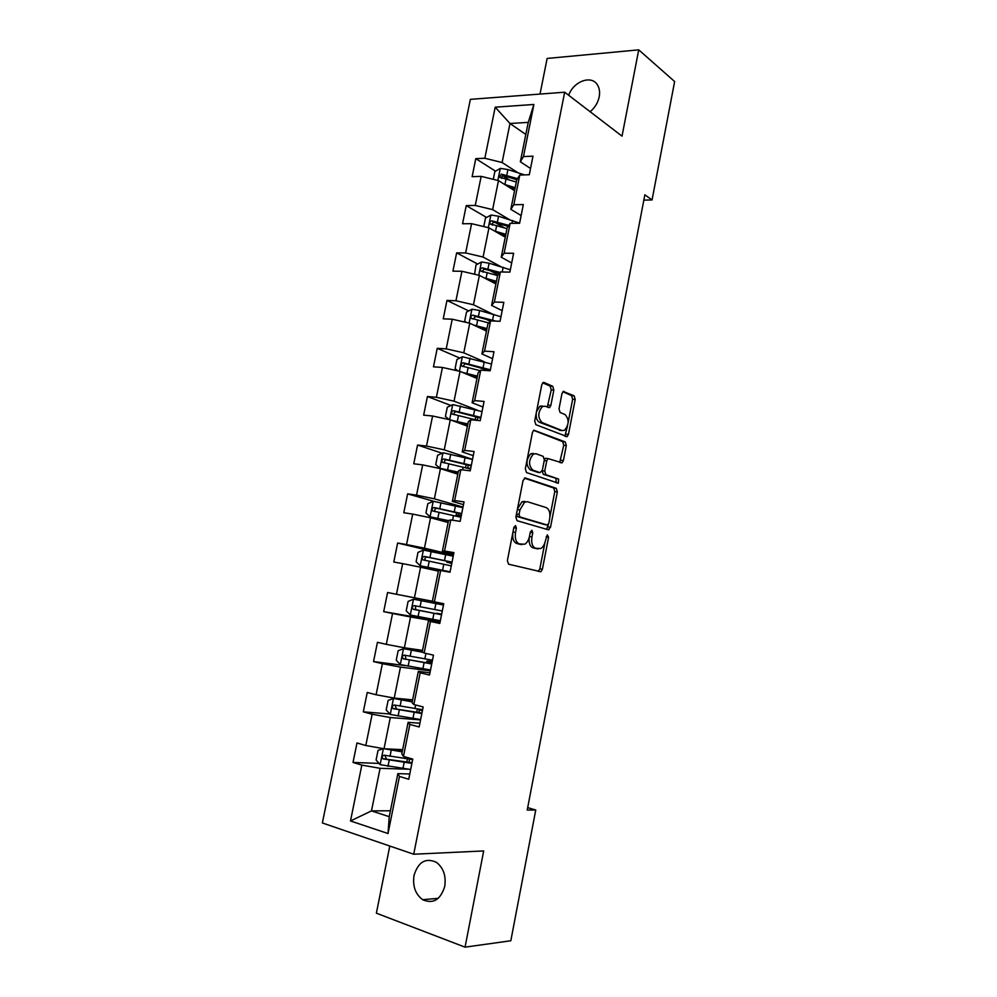 <?xml version="1.0" encoding="UTF-8"?>
<svg xmlns="http://www.w3.org/2000/svg" width="997" height="997" viewBox="0 0 997 997"><rect width="100%" height="100%" fill="white"/><g stroke="black" fill="none" stroke-linecap="round" stroke-linejoin="round"><path stroke-width="1.5" d="M515.549 525.606L513.866 527.438L507.373 560.613L508.57 564.19L540.885 571.755L542.393 569.25L548.587 537.221L547.253 534.853L545.434 540.71C544.586 544.599 543.016 547.216 540.71 548.574L535.551 548.238C532.323 546.755 531.114 542.991 531.937 536.959L532.747 532.759L531.949 530.279L530.317 532.074L529.494 536.286C528.647 540.2 527.052 542.842 524.709 544.237L519.312 543.901C515.972 542.38 514.714 538.554 515.536 532.41L516.371 528.136L515.549 525.606M590.137 111.714C594.897 107.726 597.926 102.766 599.209 96.834C600.044 92.285 599.509 88.384 597.589 85.131C591.819 74.576 573.499 81.193 568.689 95.288M414.017 875.441C412.509 886.146 415.388 894.234 422.678 899.705C433.221 904.267 440.574 899.805 444.749 886.321C446.207 875.827 443.441 867.839 436.449 862.355C425.731 857.457 418.254 861.819 414.017 875.441M553.833 390.089L552.737 386.313L544.113 382.487L543.053 382.574L541.782 384.78L534.704 420.933L535.85 424.697L567.156 436.636L568.452 434.405L575.207 399.485L574.16 395.821L563.205 391.472L561.959 393.653L559.018 408.795L560.102 412.484L565.1 414.578C569.312 419.463 569.1 424.71 564.489 430.318L562.009 430.542L542.019 422.541C537.607 417.643 537.757 412.297 542.468 406.489L545.197 406.24L549.584 407.574L550.867 405.343L553.833 390.089L551.254 389.877L550.145 386.113L542.717 382.836M389.79 846.042L376.38 913.177L465.063 947.15L483.682 850.939L413.718 854.23L564.676 92.21L622.028 136.153L638.728 49.85L674.633 81.53L652.05 199.961L644.86 194.801L527.226 810.062L535.75 810.013L527.7 807.62M465.063 947.15L510.825 940.757L535.75 810.013M525.431 477.949L523.064 480.454L515.885 517.082L517.069 520.708L548.263 529.756L550.518 527.226L557.348 491.87L556.264 488.331L525.008 477.899M525.332 468.852L532.448 432.461L533.794 430.168L565.237 441.933L566.308 445.534L563.405 460.552L562.071 462.845L548.076 458.583L546.717 460.888L544.748 471.033L545.858 474.659L558.582 479.083L558.382 483.196L526.491 472.553L525.332 468.852M413.718 854.23L322.367 822.961L470.372 99.339L564.676 92.21M495.534 171.172L475.793 158.648L472.129 176.681L481.165 176.369L475.27 205.444L466.247 205.606L462.558 223.752L471.581 223.677L465.649 252.939L456.638 252.877L452.925 271.134L461.923 271.284L455.953 300.745L446.968 300.446L443.229 318.828L452.214 319.214L446.207 348.863L437.234 348.327L433.471 366.821L442.431 367.457L436.387 397.305L427.426 396.519L423.65 415.138L432.586 416.011L426.504 446.058L417.569 445.036L413.755 463.779L422.678 464.889L416.547 495.135L407.636 493.864L403.797 512.732L412.708 514.103L406.539 544.549L397.641 543.029L393.778 562.021L402.663 563.629L396.457 594.274L387.584 592.505L383.695 611.635L392.556 613.491L386.3 644.349L377.452 642.317L373.539 661.572L382.387 663.703L376.093 694.759L367.257 692.466L363.319 711.846L372.143 714.238L365.799 745.507L356.988 742.952L353.025 762.456L361.824 765.11L350.508 820.955L388.032 833.542L389.229 816.68L397.853 773.647L409.779 773.984M475.793 158.648L484.841 158.261L495.197 107.19L533.894 104.461L523.462 156.579L532.984 156.168L529.282 174.737L519.773 175.061L513.829 204.734L523.325 204.559L519.599 223.266L510.115 223.34L504.133 253.213L513.617 253.288L509.866 272.119L500.382 271.957L494.375 302.029L503.834 302.34L500.058 321.296L490.599 320.884L484.542 351.156L493.989 351.717L490.175 370.797L480.741 370.136L474.647 400.62L484.068 401.442L480.242 420.647L470.821 419.737L464.677 450.42L474.086 451.491L470.235 470.833L460.826 469.662L454.644 500.556L464.041 501.89L460.153 521.356L450.769 519.923L444.55 551.029L453.922 552.625L450.008 572.228L440.649 570.533L434.38 601.852L443.74 603.708L439.802 623.449L430.455 621.48L424.149 653.01L433.483 655.154L429.508 675.031L420.186 672.788L413.842 704.53L423.152 706.948L419.151 726.963L409.854 724.445L403.461 756.411L412.746 759.091L408.733 779.243L399.448 776.451L388.032 833.542M509.205 219.477L492.63 209.632L498.475 180.607L514.564 190.689M521.132 215.576L510.825 209.345L516.695 180.033L519.773 175.061M498.475 180.607L481.165 176.369M492.63 209.632L475.27 205.444M513.829 204.734L510.825 209.345M500.668 266.573L483.071 257.052L488.966 227.827L505.255 237.174M511.685 262.971L501.242 257.214L507.149 227.715L510.115 223.34M488.966 227.827L471.581 223.677M483.071 257.052L465.649 252.939M504.133 253.213L501.242 257.214M492.368 314.018L473.463 304.77L479.383 275.359L495.883 283.958M502.176 310.665L491.596 305.406L497.54 275.72L500.382 271.957M479.383 275.359L461.923 271.284M473.463 304.77L455.953 300.745M494.375 302.029L491.596 305.406M484.492 361.874L463.792 352.813L469.749 323.215L486.461 331.054M492.593 358.683L481.887 353.923L487.869 324.025L490.599 320.884M469.749 323.215L452.214 319.214M463.792 352.813L446.207 348.863M484.542 351.156L481.887 353.923M477.638 410.303L454.046 401.155L460.053 371.37L476.977 378.449M482.959 407.013L472.104 402.751L478.136 372.666L480.741 370.136M460.053 371.37L442.431 367.457M454.046 401.155L436.387 397.305M474.647 400.62L472.104 402.751M472.516 459.368L444.238 449.834L450.283 419.837L467.419 426.155M473.263 455.654L462.259 451.903L468.328 421.619L470.821 419.737M450.283 419.837L432.586 416.011M444.238 449.834L426.504 446.058M464.677 450.42L462.259 451.903M463.007 507.074L434.368 498.824L440.45 468.64L457.81 474.161M463.493 504.632L452.351 501.391L458.458 470.908L460.826 469.662M440.45 468.64L422.678 464.889M434.368 498.824L416.547 495.135M454.644 500.556L452.351 501.391M453.436 555.08L424.435 548.151L430.554 517.755L448.139 522.49M453.66 553.921L442.381 551.216L448.525 520.521L450.769 519.923M430.554 517.755L412.708 514.103M424.435 548.151L406.539 544.549M444.55 551.029L442.381 551.216M432.374 601.216L414.428 597.789L420.597 567.206L438.393 571.131M434.38 601.852L432.337 601.365L438.53 570.458L440.649 570.533M420.597 567.206L402.663 563.629M414.428 597.789L396.457 594.274M422.529 650.38L404.358 647.776L410.565 616.981L440.076 622.066M439.939 622.714L428.461 620.745L422.23 651.864L424.149 653.01M410.565 616.981L392.556 613.491M404.358 647.776L386.3 644.349M430.455 621.48L428.461 620.745M412.621 699.857L394.226 698.087L400.47 667.093L430.355 670.819M429.956 672.801L418.329 671.367L412.06 702.698L413.842 704.53M400.47 667.093L382.387 663.703M394.226 698.087L376.093 694.759M420.186 672.788L418.329 671.367M402.651 749.669L384.019 748.747L390.313 717.528L420.572 719.896M419.899 723.224L408.122 722.339L401.803 753.869L403.461 756.411M390.313 717.528L372.143 714.238M384.019 748.747L365.799 745.507M409.854 724.445L408.122 722.339M390.413 810.785L371.495 810.897L380.081 768.313L407.81 769.198M380.081 768.313L361.824 765.11M389.229 816.68L371.495 810.897L350.508 820.955M399.448 776.451L397.853 773.647M638.728 49.85L547.141 58.449L540.025 94.067M643.85 200.123L652.05 199.961M525.818 134.458L509.978 123.503L502.114 162.523L517.879 172.718M530.529 168.493L520.347 161.776L528.236 122.382L509.978 123.503L495.197 107.19M533.894 104.461L528.236 122.382M502.114 162.523L484.841 158.261M523.462 156.579L520.347 161.776M379.109 763.403L353.025 762.456M389.952 714.014L363.319 711.846M404.969 665.56L373.539 661.572M440.2 621.405L383.695 611.635M450.42 555.578L397.641 543.029M433.907 501.366L407.636 493.864M442.145 453.236L417.569 445.036M450.956 405.505L427.426 396.519M486.038 369.376L484.891 368.878M459.816 358.073L437.234 348.327M490.262 321.271L486.112 319.277M468.727 310.914L446.968 300.446M498.139 274.923L489.963 270.586M477.663 264.043L456.638 252.877M504.544 227.914L495.285 222.518M486.598 217.458L466.247 205.606M509.093 179.772L502.874 175.821M512.832 532.71C512.246 538.517 513.555 542.106 516.733 543.49L519.312 543.901M520.073 544.3L516.733 543.49M529.195 537.57C528.734 543.128 529.993 546.543 532.996 547.814L535.551 548.238M536.212 548.612L532.996 547.814M538.168 571.381L539.851 568.813L544.873 542.829M549.933 516.67L554.793 491.546L553.721 488.007L524.36 478.136M546.543 529.257L548.487 524.173M519.063 514.402L519.886 516.945L547.228 524.995L548.811 523.238L549.659 518.876C550.469 512.944 549.297 509.18 546.144 507.573L527.538 501.753L524.596 502.127L519.948 509.903L519.063 514.402L516.483 514.028M516.421 514.352L517.293 516.558L519.886 516.945M544.873 524.646L517.293 516.558M524.945 501.404L522.004 501.765L517.505 508.856M533.557 430.33L562.682 441.671L565.237 441.933M559.728 462.396L563.754 445.273L562.682 441.671M547.241 458.483L545.496 458.284L544.387 459.754M542.131 471.02L543.29 474.348L558.582 479.083M556.089 482.685L556.039 478.759M536.025 453.735L533.42 454.021C528.497 459.941 528.298 465.312 532.822 470.135L540.05 472.64L542.356 470.198L544.337 460.028L543.215 456.364L536.025 453.735M533.432 453.448L530.828 453.722C525.905 459.642 525.706 465.013 530.23 469.824L532.822 470.135M537.919 472.379L530.23 469.824M547.291 407.125L551.254 389.877M542.605 406.016L539.863 406.265L536.523 411.649M536.286 412.883C535.813 417.693 536.86 420.821 539.427 422.292L542.019 422.541M560.937 430.442L539.427 422.292M568.178 422.354L572.639 399.286L571.593 395.622L562.856 391.746M564.875 436.188L567.43 426.242M380.156 764.574L383.371 748.635L378.037 750.38L376.093 760.026L380.256 764.687L410.677 769.485M386.986 748.897L402.314 751.377M384.244 748.759L402.215 751.863M412.658 759.54L384.344 755.228C382.163 755.626 381.714 756.848 383.035 758.867L411.886 763.39M412.035 762.705L386.549 759.216L385.203 756.225M412.284 701.514L393.603 698.448L388.132 700.393L386.188 709.976L390.375 714.475L420.634 719.585M393.603 698.448L412.222 701.851M422.603 709.702L394.451 705.029C392.307 705.427 391.846 706.624 393.08 708.605L421.831 713.528M421.93 713.042L396.632 709.129L395.348 706.063M422.591 709.714L421.345 709.839L422.466 710.363M422.354 710.911L417.407 708.967M422.566 652.063L403.635 648.661L398.152 650.729L396.233 660.251L400.433 664.588L430.517 669.996M403.635 648.661L423.002 652.325M432.474 660.188L404.495 655.166C402.389 655.552 401.903 656.724 403.05 658.681L431.713 663.977M431.776 663.703L406.639 659.378L405.816 659.054L405.443 656.2M432.013 662.494L426.965 661.023L432.212 661.51M432.15 661.809L430.928 661.784L432.075 662.182M443.478 604.992L413.605 599.209L408.109 601.39L406.203 610.849L410.415 615.024L440.338 620.745M413.605 599.209L443.478 605.029M443.515 604.83L442.344 604.581L443.515 604.793M443.503 604.867L438.393 603.808L443.528 604.755M442.282 610.999L414.465 605.64C412.397 606.014 411.898 607.161 412.97 609.092L441.534 614.763M441.546 614.7L416.584 609.952L415.687 609.578L415.562 606.612M441.609 614.389L436.512 613.267L441.659 614.14M441.646 614.214L440.45 614.04L441.621 614.314M453.211 556.189L423.501 550.082L418.005 552.375L416.098 561.772L420.335 565.798L450.096 571.804M420.335 565.798L450.071 571.917M452.027 562.121L424.373 556.426C422.354 556.8 421.831 557.934 422.828 559.828L451.28 565.872M451.766 563.455L446.718 562.171L451.865 562.919M451.84 563.093L450.644 562.956L451.791 563.293M425.507 560.439C424.361 558.457 424.934 557.348 427.215 557.086L452.002 562.271M462.882 507.685L433.334 501.279L427.825 503.684L425.943 513.019L430.081 516.795L448.5 520.646M430.193 516.882L448.451 520.883M461.711 513.567L434.218 507.548C432.224 507.909 431.701 509.031 432.623 510.888L460.963 517.293M461.088 516.695L456.128 515.038L461.337 515.449M461.25 515.848L460.041 515.823L461.162 516.321M432.623 510.888L435.253 511.611C434.206 509.666 434.792 508.57 437.022 508.333L461.636 513.916M472.491 459.48L443.104 452.788L437.596 455.305L435.714 464.59L439.976 468.303L458.209 472.154M439.976 468.303L458.134 472.541M471.332 465.337L444.001 458.981C442.045 459.343 441.497 460.44 442.356 462.259L470.596 469.039M466.795 468.029L470.746 468.278M444.824 462.982C444.026 461.075 444.674 460.041 446.768 459.891L471.22 465.873M451.329 420.223L467.855 423.974M453.971 421.195L467.755 424.498M449.211 419.612L445.435 416.472L447.292 407.25L452.812 404.62L482.05 411.599M480.89 417.407L453.71 410.727C451.791 411.1 451.23 412.172 452.027 413.967L477.962 420.422M454.37 414.665C453.797 412.82 454.495 411.861 456.439 411.761L480.741 418.142M462.758 372.504L477.438 376.106M466.01 373.863L477.301 376.779M457.885 370.884L455.081 368.666L456.925 359.506L462.458 356.764L491.533 364.017M486.337 369.326L485.103 369.999M490.387 369.8L463.368 362.796C461.474 363.17 460.901 364.229 461.648 365.986L480.168 370.697M463.892 366.672C463.505 364.902 464.228 363.992 466.06 363.955L490.2 370.722M540.262 406.066L540.985 406.365M473.637 325.034L486.96 328.549M477.438 326.817L486.798 329.359M466.347 322.43L464.664 321.159L466.509 312.061L472.03 309.22L479.607 310.491L500.955 316.747M495.821 321.109L472.952 315.177C471.095 315.538 470.509 316.585 471.207 318.305L488.792 322.953M473.376 318.99L475.619 316.448L492.194 320.947M484.143 277.839L496.419 281.291M488.218 279.97L496.232 282.251M474.572 274.237L476.018 264.928L481.551 261.974L489.103 263.208L510.327 269.776M500.02 272.43L482.473 267.857C480.654 268.23 480.055 269.265 480.704 270.947L497.64 275.583M483.134 272.218C482.436 270.411 483.096 269.427 485.115 269.252L499.372 273.29M494.387 230.943L505.828 234.345M498.562 233.335L505.604 235.442M483.757 226.581L485.464 218.094L491.01 215.028L498.55 216.237L519.636 223.104M508.744 225.372L491.945 220.848C490.15 221.222 489.539 222.231 490.15 223.889L506.962 228.649M492.468 225.172C491.945 223.415 492.63 222.481 494.549 222.356L508.071 226.356M504.445 184.345L515.162 187.698M508.632 186.962L514.913 188.931M493.291 179.335L494.861 171.559L500.407 168.393L507.922 169.565L524.534 174.899M517.568 178.637L501.354 174.139L499.522 177.142L516.296 182.027M501.765 178.438C501.379 176.743 502.102 175.846 503.921 175.759L516.87 179.759M512.969 532.024L515.536 532.41M519.387 544.2L521.967 544.611M530.267 532.373L532.747 532.759M529.444 536.573L531.937 536.959M535.576 548.5L538.131 548.923M546.182 536.847L548.587 537.221M539.851 568.813L542.393 569.25M513.804 527.749L516.371 528.136M553.721 488.007L556.264 488.331M554.793 491.546L557.348 491.87M547.964 526.852L550.518 527.226M544.674 524.621L547.228 524.995M517.368 509.542L519.948 509.903M563.754 445.273L566.308 445.534M560.85 460.265L563.405 460.552M544.225 460.602L546.717 460.888M542.231 470.734L544.748 471.033M543.29 474.348L545.858 474.659M537.47 472.329L540.05 472.64M548.275 405.118L550.867 405.343M559.442 430.293L562.009 430.542M563.517 391.347L564.19 391.397M571.593 395.622L574.16 395.821M572.639 399.286L575.207 399.485M565.897 434.156L568.452 434.405M543.377 382.437L544.113 382.487M550.145 386.113L552.737 386.313M404.146 762.431L402.925 768.55M408.932 762.468L409.58 759.216M405.243 756.922L404.919 758.58M389.229 760.2L387.995 766.332M391.235 750.193L390.014 756.324M386.549 759.216L383.571 759.103M393.466 698.498L390.276 714.351M414.154 712.406L412.932 718.488M418.865 712.705L419.401 709.989M415.624 704.991L414.914 708.568M399.323 709.976L398.102 716.07M401.317 700.031L400.096 706.125M396.632 709.129L393.678 708.879M403.498 648.711L400.32 664.476M424.086 662.706L422.878 668.738M428.735 663.267L429.034 661.721M425.943 653.421L424.847 658.905M409.343 660.089L408.134 666.146M411.337 650.218L410.116 656.263M406.639 659.378L403.723 658.992M413.468 599.272L410.315 614.925M433.957 613.342L432.76 619.336M435.913 603.559L434.717 609.553M419.301 610.538L418.092 616.545M421.282 600.717L420.073 606.737M416.584 609.952L413.705 609.429M423.364 550.145L420.223 565.698M443.765 564.29L442.568 570.247M448.862 562.433L449.024 561.61M445.709 554.581L444.512 560.526M429.196 561.299L428 567.281M431.153 551.553L429.956 557.522M427.215 557.086L424.373 556.426M433.197 501.341L430.081 516.795M453.51 515.561L452.576 520.197M458.308 515.1L458.695 513.156M455.43 505.915L454.258 511.822M439.029 512.396L437.833 518.328M440.973 502.712L439.777 508.644M437.022 508.333L434.218 507.548M442.967 452.85L439.876 468.204M463.181 467.157L462.633 469.886M467.693 468.067L468.303 465.013M465.101 457.573L463.929 463.443M448.787 463.804L447.603 469.699M450.731 454.183L449.547 460.078M446.768 459.891L444.001 458.981M452.675 404.682L449.647 419.7M472.802 419.052L472.628 419.911M477.251 420.223L477.85 417.182M474.709 409.53L473.538 415.363M458.495 415.525L457.311 421.395M460.415 405.978L459.243 411.836M456.439 411.761L453.71 410.727M462.309 356.826L459.418 371.22M487.159 370.585L487.346 369.663M484.243 361.811L483.084 367.606M468.129 367.569L466.957 373.401M470.036 358.073L468.864 363.893M466.06 363.955L463.368 362.796M471.893 309.282L469.113 323.065M493.727 314.391L492.58 320.149M477.713 319.925L476.541 325.707M479.607 310.491L478.435 316.273M475.619 316.448L472.952 315.177M481.414 262.049L478.759 275.222M503.149 267.283L502.201 271.982M487.221 272.58L486.062 278.337M489.103 263.208L487.944 268.953M485.115 269.252L482.473 267.857M490.873 215.103L488.343 227.677M512.508 220.474L511.935 223.328M496.668 225.546L495.521 231.254M498.55 216.237L497.403 221.945M494.549 222.356L491.945 220.848M500.27 168.468L497.852 180.457M521.805 173.964L521.593 174.998M506.065 178.812L504.918 184.482M507.922 169.565L506.788 175.223M503.921 175.759L501.354 174.139M438.281 898.309L422.678 899.705M538.343 571.306L540.885 571.755M546.643 529.282L549.073 529.644M522.004 501.765L524.596 502.127M560.414 462.645L562.071 462.845M545.496 458.284L548.076 458.583M557.124 483.034L558.382 483.196M530.828 453.722L533.42 454.021M548.038 407.437L549.584 407.574M539.863 406.265L542.468 406.489M565.648 436.487L567.156 436.636M407.412 758.929L406.751 762.231M385.901 758.991L383.035 758.867M417.369 709.091L416.709 712.406M395.884 708.855L393.08 708.605M426.965 661.023L426.591 662.918M405.816 659.054L403.05 658.681M415.687 609.578L412.97 609.092M446.918 561.149L446.718 562.171M425.495 560.439L422.828 559.828M456.614 512.645L456.128 515.038M466.235 464.452L465.587 467.73M444.226 462.87L442.356 462.259M475.806 416.572L475.183 419.662M453.51 414.515L452.027 413.967M485.153 369.787L485.016 370.435M462.907 366.51L461.648 365.986M472.329 318.841L471.207 318.305M481.725 271.483L480.704 270.947M491.072 224.425L490.15 223.889M500.369 177.678L499.522 177.142"/></g></svg>
